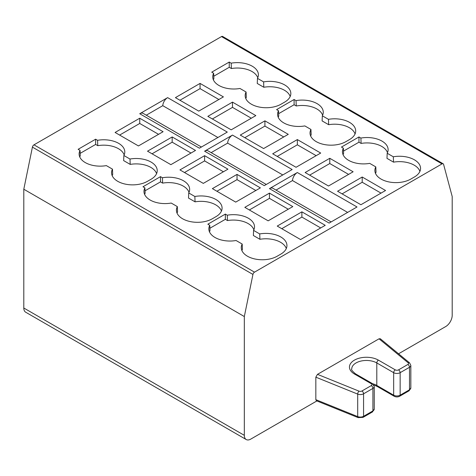 <?xml version="1.0" encoding="UTF-8"?>
<svg xmlns="http://www.w3.org/2000/svg" width="476" height="476" viewBox="0 0 476 476"><rect width="100%" height="100%" fill="white"/><g stroke="black" fill="none" stroke-linecap="round" stroke-linejoin="round"><path stroke-width="0.71" d="M246.223 439.538L25.698 312.22A9.175 5.295 -60 0 1 23.8 308.02L23.8 189.234L244.325 316.552L244.325 435.338A9.175 5.295 120 0 0 246.223 439.538A9.175 5.295 120 0 0 250.81 439.08L316.867 400.947M398.549 353.787L445.714 326.554A9.175 5.295 120 0 0 452.2 315.32L452.2 196.534L443.584 164.381A2.291 1.327 120 0 0 443.162 163.78A2.291 1.327 120 0 0 442.02 163.893L221.495 36.575A2.291 1.327 -60 0 1 222.643 36.462L443.162 163.78M442.02 163.893L254.505 272.153A2.291 1.327 120 0 0 252.94 274.444L244.325 316.552M23.8 189.234L32.416 147.126A2.291 1.327 -60 0 1 33.98 144.835L221.495 36.575M374.249 409.033L374.249 386.536A4.587 2.648 0 0 1 372.91 388.41A2.291 1.327 60 0 0 371.286 385.602L361.944 390.992A2.291 1.327 60 0 1 363.569 393.801A4.587 2.648 0 0 1 357.696 394.098A2.291 1.071 112 0 1 359.011 391.141L317.48 374.35L315.832 377.176L315.832 399.667L316.403 400.756L358.148 417.636A2.291 1.071 112 0 1 357.696 416.595A4.587 2.648 0 0 0 363.569 416.298L372.91 410.907A4.587 2.648 0 0 0 374.249 409.033L372.434 411.954L363.093 417.345A2.291 1.327 -120 0 0 363.569 416.298L363.569 393.801L372.91 388.41L372.91 410.907A2.291 1.327 60 0 1 372.434 411.954M409.586 362.885L380.324 338.763L379.045 338.805L408.128 362.783A2.291 1.535 129.5 0 1 409.586 362.885L410.836 365.413L410.836 387.91L409.015 390.832L399.673 396.228A2.291 1.327 -120 0 0 400.149 395.175L409.491 389.784A2.291 1.327 60 0 1 409.015 390.832M317.48 374.35L379.045 338.805M244.813 207.352L268.161 220.834L292.805 206.602L269.458 193.125L244.813 207.352M249.347 209.97L269.458 198.355L269.458 193.125M288.272 209.22L269.458 198.355M325.239 225.326L300.588 239.559L277.24 226.076L301.885 211.844L325.239 225.326M281.774 228.694L301.885 217.08L301.885 211.844M301.885 217.08L320.705 227.945M342.095 193.869L362.206 182.254L362.206 177.018L385.554 190.501L360.909 204.734L337.561 191.251L362.206 177.018M362.206 182.254L381.02 193.119M309.662 175.144L329.779 163.53L329.779 158.3L305.128 172.526L328.482 186.009L353.127 171.776L329.779 158.3M329.779 163.53L348.593 174.394M331.141 221.917L272.897 188.288A6.878 3.975 120 0 0 269.458 188.627L297.345 172.526A6.878 3.975 -60 0 0 292.496 180.565L276.009 190.085M347.629 212.397L292.496 180.565M297.345 172.526L357.018 206.977L329.13 223.077L269.458 188.627M179.952 169.908L203.3 183.385L227.945 169.159L204.597 155.676L179.952 169.908M184.486 172.526L204.597 160.912L204.597 155.676M223.411 171.776L204.597 160.912M260.378 187.877L235.727 202.11L212.379 188.627L237.024 174.4L260.378 187.877M216.913 191.245L237.024 179.636L237.024 174.4M237.024 179.636L255.844 190.495M277.234 156.42L297.345 144.811L297.345 139.575L320.699 153.052L296.048 167.284L272.7 153.802L297.345 139.575M297.345 144.811L316.165 155.67M244.807 137.701L264.918 126.086L264.918 120.85L240.273 135.083L263.621 148.56L288.266 134.333L264.918 120.85M264.918 126.086L283.732 136.951M209.886 228.254L225.35 219.329L227.498 220.566L227.278 215.206L225.35 214.093L225.35 219.329M209.482 231.866A20.777 11.995 180 0 1 209.987 230.676L209.767 225.315L207.839 224.202L225.35 214.093M253.583 230.39L259.712 233.93L259.926 239.291L253.369 235.501L253.583 230.39A21.051 12.156 0 0 0 254.505 227.189A21.051 12.156 0 0 0 227.278 215.206M227.498 220.566A20.777 11.995 180 0 1 253.869 229.807M241.915 250.59A20.777 11.995 180 0 1 242.415 249.4L242.195 244.039A21.051 12.156 0 0 0 241.278 247.972A21.051 12.156 0 0 0 254.559 258.908A21.051 12.156 0 0 0 277.21 256.201L280.775 254.142A21.051 12.156 0 0 0 286.933 245.913A21.051 12.156 0 0 0 259.712 233.93M259.926 239.291A20.777 11.995 180 0 1 286.302 248.531M209.767 225.315A21.051 12.156 0 0 0 208.851 229.248A21.051 12.156 0 0 0 236.072 240.505L242.195 244.039M343.499 151.118L358.963 142.187L361.111 143.425L360.891 138.064L358.963 136.951L358.963 142.187M343.095 154.724A20.777 11.995 180 0 1 343.595 153.54L343.38 148.179L341.453 147.066L358.963 136.951M375.522 173.448A20.777 11.995 180 0 1 376.028 172.258L375.808 166.897A21.051 12.156 0 0 0 374.892 170.83A21.051 12.156 0 0 0 388.172 181.767A21.051 12.156 0 0 0 410.824 179.059L414.388 177.001A21.051 12.156 0 0 0 420.546 168.772A21.051 12.156 0 0 0 393.319 156.788L393.539 162.149L386.976 158.359L387.196 153.254A21.051 12.156 0 0 0 388.113 150.053A21.051 12.156 0 0 0 360.891 138.064M361.111 143.425A20.777 11.995 180 0 1 387.482 152.665M393.319 156.788L387.196 153.254M393.539 162.149A20.777 11.995 180 0 1 419.909 171.39M375.808 166.897L369.685 163.363A21.051 12.156 0 0 1 342.458 152.112A21.051 12.156 0 0 1 343.38 148.179M213.373 79.831A20.777 11.995 180 0 1 213.879 78.647L213.659 73.28L211.731 72.168L229.242 62.058L229.242 67.294L213.778 76.225M229.242 67.294L231.39 68.532L231.169 63.171L229.242 62.058M245.806 98.556A20.777 11.995 180 0 1 246.306 97.366L246.086 92.005A21.051 12.156 0 0 0 245.17 95.938A21.051 12.156 0 0 0 258.45 106.874A21.051 12.156 0 0 0 281.102 104.167L284.666 102.108A21.051 12.156 0 0 0 290.824 93.879A21.051 12.156 0 0 0 263.603 81.896L263.817 87.257L257.26 83.467L257.474 78.361A21.051 12.156 0 0 0 258.397 75.154A21.051 12.156 0 0 0 231.169 63.171M231.39 68.532A20.777 11.995 180 0 1 257.76 77.772M263.603 81.896L257.474 78.361M263.817 87.257A20.777 11.995 180 0 1 290.193 96.497M246.086 92.005L239.963 88.471A21.051 12.156 0 0 1 212.742 77.219A21.051 12.156 0 0 1 213.659 73.28M115.091 132.459L138.439 145.942L163.09 131.709L139.736 118.232L115.091 132.459M119.625 135.077L139.736 123.462L139.736 118.232M158.556 134.327L139.736 123.462M255.838 115.609L231.187 129.841L207.839 116.358L232.484 102.126L255.838 115.609M212.373 118.976L232.484 107.362L232.484 102.126M232.484 107.362L251.304 118.226M179.946 100.252L200.057 88.637L200.057 83.407L223.405 96.884L198.76 111.116L175.412 97.634L200.057 83.407M200.057 88.637L218.871 99.502M217.913 137.504L162.774 105.672L146.287 115.192M162.774 105.672A6.878 3.975 -60 0 1 167.629 97.634L139.736 113.734A6.878 3.975 -60 0 1 143.175 113.395L201.425 147.024M167.629 97.634L227.296 132.084L199.408 148.185L139.736 113.734M79.76 156.973A20.777 11.995 180 0 1 80.266 155.783L80.045 150.422A21.051 12.156 0 0 0 79.129 154.355A21.051 12.156 0 0 0 106.35 165.612L112.479 169.147A21.051 12.156 0 0 0 111.557 173.08A21.051 12.156 0 0 0 124.837 184.01A21.051 12.156 0 0 0 147.489 181.308L151.059 179.25A21.051 12.156 0 0 0 157.211 171.021A21.051 12.156 0 0 0 129.99 159.038L130.21 164.399A20.777 11.995 180 0 1 156.58 173.633M80.164 153.361L95.634 144.436L95.634 139.2L78.118 149.309L80.045 150.422M95.634 144.436L97.776 145.674L97.562 140.313L95.634 139.2M130.21 164.399L123.647 160.608L123.867 155.497A21.051 12.156 0 0 0 124.783 152.296A21.051 12.156 0 0 0 97.562 140.313M97.776 145.674A20.777 11.995 180 0 1 124.153 154.914M123.867 155.497L129.99 159.038M112.193 175.698A20.777 11.995 180 0 1 112.693 174.508L112.479 169.147M145.025 190.811L160.495 181.88L162.637 183.117L162.417 177.756L160.495 176.644L160.495 181.88M144.621 194.416A20.777 11.995 180 0 1 145.126 193.232L144.906 187.871L142.978 186.759L160.495 176.644M188.728 192.947L194.851 196.481L195.071 201.842L188.508 198.058L188.728 192.947A21.051 12.156 0 0 0 189.644 189.745A21.051 12.156 0 0 0 162.417 177.756M162.637 183.117A20.777 11.995 180 0 1 189.008 192.358M177.054 213.141A20.777 11.995 180 0 1 177.554 211.957L177.34 206.59A21.051 12.156 0 0 0 176.417 210.529A21.051 12.156 0 0 0 189.698 221.459A21.051 12.156 0 0 0 212.35 218.758L215.914 216.693A21.051 12.156 0 0 0 222.072 208.464A21.051 12.156 0 0 0 194.851 196.481M195.071 201.842A20.777 11.995 180 0 1 221.441 211.082M144.906 187.871A21.051 12.156 0 0 0 143.99 191.804A21.051 12.156 0 0 0 171.211 203.056L177.34 206.59M211.148 152.635L227.635 143.115A6.878 3.975 120 0 1 232.484 135.083L204.597 151.184A6.878 3.975 120 0 1 208.036 150.844L266.28 184.468M282.774 174.954L227.635 143.115M232.484 135.083L292.157 169.533L264.269 185.634L204.597 151.184M278.639 113.669L294.103 104.744L296.25 105.981L296.03 100.62L294.103 99.508L294.103 104.744M278.234 117.28A20.777 11.995 180 0 1 278.74 116.09L278.519 110.729L276.592 109.617L294.103 99.508M310.661 135.999A20.777 11.995 180 0 1 311.167 134.815L310.947 129.454A21.051 12.156 0 0 0 310.031 133.387A21.051 12.156 0 0 0 323.311 144.317A21.051 12.156 0 0 0 345.963 141.616L349.527 139.557A21.051 12.156 0 0 0 355.685 131.328A21.051 12.156 0 0 0 328.464 119.339L328.678 124.706L322.115 120.916L322.335 115.805A21.051 12.156 0 0 0 323.258 112.604A21.051 12.156 0 0 0 296.03 100.62M296.25 105.981A20.777 11.995 180 0 1 322.621 115.222M328.464 119.339L322.335 115.805M328.678 124.706A20.777 11.995 180 0 1 355.054 133.94M310.947 129.454L304.824 125.92A21.051 12.156 0 0 1 277.603 114.662A21.051 12.156 0 0 1 278.519 110.729M172.169 136.951L195.517 150.434L170.872 164.66L147.518 151.184L172.169 136.951L172.169 142.187L190.983 153.052M152.052 153.802L172.169 142.187M410.836 387.91A4.587 2.648 0 0 1 409.491 389.784L409.491 367.288L400.149 372.678L400.149 395.175A4.587 2.648 0 0 1 393.664 395.175A2.291 1.327 120 0 0 394.14 396.228L377.278 386.488A2.291 1.327 -60 0 1 376.802 385.441L393.664 395.175L393.664 372.678A4.587 2.648 0 0 0 400.149 372.678A2.291 1.327 -120 0 0 398.531 369.87L407.867 364.479A2.291 1.327 0 0 0 408.128 362.783M398.531 369.87A2.291 1.327 0 0 1 395.288 369.87A2.291 1.327 -60 0 0 393.664 372.678L376.802 362.944L376.802 385.441A14.679 8.473 0 0 0 372.678 383.769M395.288 369.87L378.42 360.136A2.291 1.327 -60 0 0 376.802 362.944A14.679 8.473 0 0 0 360.808 361.105A14.679 8.473 0 0 0 351.746 368.936C350.973 369.495 352.252 371.137 355.572 373.88L372.434 383.614A2.291 1.327 -60 0 0 371.286 383.727L354.424 373.993A2.291 1.327 -60 0 1 355.572 373.88M371.286 385.602A2.291 1.327 0 0 0 371.286 383.727M410.836 365.413A4.587 2.648 0 0 1 409.491 367.288A2.291 1.327 -120 0 0 407.867 364.479M378.42 360.136A16.969 9.8 0 0 0 354.424 360.136A16.969 9.8 0 0 0 354.424 373.993M359.011 391.141A2.291 1.327 0 0 0 361.944 390.992M23.8 308.02L244.325 435.338M252.94 274.444L32.416 147.126M254.505 272.153L33.98 144.835M315.832 377.176L357.696 394.098L357.696 416.595L315.832 399.667M377.278 386.488L373.85 385.019M399.673 396.228C397.829 397.157 395.984 397.157 394.14 396.228M363.093 417.345L358.148 417.636M374.249 386.536L372.434 383.614"/></g></svg>
